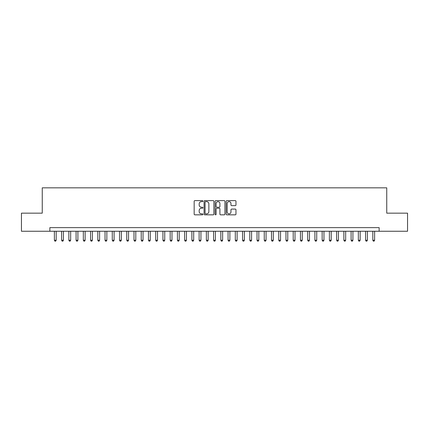 <?xml version="1.0" encoding="UTF-8"?>
<svg xmlns="http://www.w3.org/2000/svg" width="429" height="429" viewBox="0 0 429 429"><rect width="100%" height="100%" fill="white"/><g stroke="black" fill="none" stroke-linecap="round" stroke-linejoin="round"><path stroke-width="0.64" d="M202.922 201.126A0.499 0.499 0 0 0 202.424 200.627L194.879 200.627A0.708 0.708 0 0 0 194.165 201.34L194.165 214.125A0.708 0.708 0 0 0 194.879 214.838L202.424 214.838A0.499 0.499 0 0 0 202.922 214.339A0.499 0.499 0 0 0 202.424 213.84L201.448 213.84A2.274 2.274 0 0 1 199.174 211.567L199.174 210.505A2.274 2.274 0 0 1 201.448 208.231L202.424 208.231A0.499 0.499 0 0 0 202.922 207.733A0.499 0.499 0 0 0 202.424 207.234L201.448 207.234A2.274 2.274 0 0 1 199.174 204.965L199.174 203.898A2.274 2.274 0 0 1 201.448 201.625L202.424 201.625A0.499 0.499 0 0 0 202.922 201.126M235.258 205.636A0.708 0.708 0 0 0 235.971 204.928L235.971 201.34A0.708 0.708 0 0 0 235.258 200.627L226.877 200.627A0.708 0.708 0 0 0 226.169 201.34L226.169 214.125A0.708 0.708 0 0 0 226.877 214.838L235.258 214.838A0.708 0.708 0 0 0 235.971 214.125L235.971 209.792A0.708 0.708 0 0 0 235.258 209.084L231.671 209.084A0.708 0.708 0 0 0 230.963 209.792L230.963 211.942A1.898 1.898 0 0 1 229.065 213.84A1.898 1.898 0 0 1 227.161 211.942L227.161 203.523A1.898 1.898 0 0 1 229.065 201.625A1.898 1.898 0 0 1 230.963 203.523L230.963 204.928A0.708 0.708 0 0 0 231.671 205.636L235.258 205.636M49.855 231.252L21.45 231.252L21.45 213.159L42.256 213.159L42.256 187.832L386.744 187.832L386.744 213.159L407.55 213.159L407.55 231.252L379.145 231.252L379.145 227.633L49.855 227.633L49.855 231.252L379.145 231.252M213.878 201.34A0.708 0.708 0 0 0 213.17 200.627L204.783 200.627A0.708 0.708 0 0 0 204.075 201.34L204.075 214.125A0.708 0.708 0 0 0 204.783 214.838L213.17 214.838A0.708 0.708 0 0 0 213.878 214.125L213.878 201.34M215.83 200.627L224.217 200.627A0.708 0.708 0 0 1 224.925 201.34L224.925 214.125A0.708 0.708 0 0 1 224.217 214.838L220.629 214.838A0.708 0.708 0 0 1 219.916 214.125L219.916 208.939A0.708 0.708 0 0 0 219.208 208.231L216.827 208.231A0.708 0.708 0 0 0 216.114 208.939L216.114 214.339A0.499 0.499 0 0 1 215.621 214.838A0.499 0.499 0 0 1 215.122 214.339L215.122 201.34A0.708 0.708 0 0 1 215.83 200.627M205.566 201.625A0.499 0.499 0 0 0 205.067 202.123L205.067 213.347A0.499 0.499 0 0 0 205.566 213.84L206.596 213.84A2.274 2.274 0 0 0 208.869 211.567L208.869 203.898A2.274 2.274 0 0 0 206.596 201.625L205.566 201.625M219.916 203.561A1.898 1.898 0 0 0 218.018 201.662A1.898 1.898 0 0 0 216.114 203.561L216.114 206.526A0.708 0.708 0 0 0 216.827 207.234L219.208 207.234A0.708 0.708 0 0 0 219.916 206.526L219.916 203.561M54.381 231.252L54.381 240.229L56.188 240.229L56.188 231.252M56.188 240.229L55.647 241.168L54.923 241.168L54.381 240.229M61.615 231.252L61.615 240.229L63.428 240.229L63.428 231.252M63.428 240.229L62.881 241.168L62.157 241.168L61.615 240.229M68.855 231.252L68.855 240.229L70.662 240.229L70.662 231.252M70.662 240.229L70.12 241.168L69.396 241.168L68.855 240.229M76.089 231.252L76.089 240.229L77.901 240.229L77.901 231.252M77.901 240.229L77.354 241.168L76.635 241.168L76.089 240.229M83.328 231.252L83.328 240.229L85.135 240.229L85.135 231.252M85.135 240.229L84.593 241.168L83.87 241.168L83.328 240.229M90.562 231.252L90.562 240.229L92.374 240.229L92.374 231.252M92.374 240.229L91.833 241.168L91.109 241.168L90.562 240.229M97.801 231.252L97.801 240.229L99.608 240.229L99.608 231.252M99.608 240.229L99.067 241.168L98.343 241.168L97.801 240.229M105.041 231.252L105.041 240.229L106.848 240.229L106.848 231.252M106.848 240.229L106.306 241.168L105.582 241.168L105.041 240.229M112.275 231.252L112.275 240.229L114.087 240.229L114.087 231.252M114.087 240.229L113.54 241.168L112.816 241.168L112.275 240.229M119.514 231.252L119.514 240.229L121.321 240.229L121.321 231.252M121.321 240.229L120.78 241.168L120.056 241.168L119.514 240.229M126.748 231.252L126.748 240.229L128.561 240.229L128.561 231.252M128.561 240.229L128.019 241.168L127.295 241.168L126.748 240.229M133.987 231.252L133.987 240.229L135.795 240.229L135.795 231.252M135.795 240.229L135.253 241.168L134.529 241.168L133.987 240.229M141.227 231.252L141.227 240.229L143.034 240.229L143.034 231.252M143.034 240.229L142.492 241.168L141.768 241.168L141.227 240.229M148.461 231.252L148.461 240.229L150.268 240.229L150.268 231.252M150.268 240.229L149.726 241.168L149.002 241.168L148.461 240.229M155.7 231.252L155.7 240.229L157.507 240.229L157.507 231.252M157.507 240.229L156.966 241.168L156.242 241.168L155.7 240.229M162.934 231.252L162.934 240.229L164.747 240.229L164.747 231.252M164.747 240.229L164.2 241.168L163.476 241.168L162.934 240.229M170.174 231.252L170.174 240.229L171.981 240.229L171.981 231.252M171.981 240.229L171.439 241.168L170.715 241.168L170.174 240.229M177.408 231.252L177.408 240.229L179.22 240.229L179.22 231.252M179.22 240.229L178.678 241.168L177.955 241.168L177.408 240.229M184.647 231.252L184.647 240.229L186.454 240.229L186.454 231.252M186.454 240.229L185.913 241.168L185.189 241.168L184.647 240.229M191.886 231.252L191.886 240.229L193.694 240.229L193.694 231.252M193.694 240.229L193.152 241.168L192.428 241.168L191.886 240.229M199.12 231.252L199.12 240.229L200.933 240.229L200.933 231.252M200.933 240.229L200.386 241.168L199.662 241.168L199.12 240.229M206.36 231.252L206.36 240.229L208.167 240.229L208.167 231.252M208.167 240.229L207.625 241.168L206.901 241.168L206.36 240.229M213.594 231.252L213.594 240.229L215.406 240.229L215.406 231.252M215.406 240.229L214.859 241.168L214.141 241.168L213.594 240.229M220.833 231.252L220.833 240.229L222.64 240.229L222.64 231.252M222.64 240.229L222.099 241.168L221.375 241.168L220.833 240.229M228.067 231.252L228.067 240.229L229.88 240.229L229.88 231.252M229.88 240.229L229.338 241.168L228.614 241.168L228.067 240.229M235.306 231.252L235.306 240.229L237.114 240.229L237.114 231.252M237.114 240.229L236.572 241.168L235.848 241.168L235.306 240.229M242.546 231.252L242.546 240.229L244.353 240.229L244.353 231.252M244.353 240.229L243.811 241.168L243.087 241.168L242.546 240.229M249.78 231.252L249.78 240.229L251.592 240.229L251.592 231.252M251.592 240.229L251.045 241.168L250.322 241.168L249.78 240.229M257.019 231.252L257.019 240.229L258.826 240.229L258.826 231.252M258.826 240.229L258.285 241.168L257.561 241.168L257.019 240.229M264.253 231.252L264.253 240.229L266.066 240.229L266.066 231.252M266.066 240.229L265.524 241.168L264.8 241.168L264.253 240.229M271.493 231.252L271.493 240.229L273.3 240.229L273.3 231.252M273.3 240.229L272.758 241.168L272.034 241.168L271.493 240.229M278.732 231.252L278.732 240.229L280.539 240.229L280.539 231.252M280.539 240.229L279.998 241.168L279.274 241.168L278.732 240.229M285.966 231.252L285.966 240.229L287.773 240.229L287.773 231.252M287.773 240.229L287.232 241.168L286.508 241.168L285.966 240.229M293.205 231.252L293.205 240.229L295.013 240.229L295.013 231.252M295.013 240.229L294.471 241.168L293.747 241.168L293.205 240.229M300.439 231.252L300.439 240.229L302.252 240.229L302.252 231.252M302.252 240.229L301.705 241.168L300.981 241.168L300.439 240.229M307.679 231.252L307.679 240.229L309.486 240.229L309.486 231.252M309.486 240.229L308.944 241.168L308.22 241.168L307.679 240.229M314.913 231.252L314.913 240.229L316.725 240.229L316.725 231.252M316.725 240.229L316.184 241.168L315.46 241.168L314.913 240.229M322.152 231.252L322.152 240.229L323.959 240.229L323.959 231.252M323.959 240.229L323.418 241.168L322.694 241.168L322.152 240.229M329.392 231.252L329.392 240.229L331.199 240.229L331.199 231.252M331.199 240.229L330.657 241.168L329.933 241.168L329.392 240.229M336.626 231.252L336.626 240.229L338.438 240.229L338.438 231.252M338.438 240.229L337.891 241.168L337.167 241.168L336.626 240.229M343.865 231.252L343.865 240.229L345.672 240.229L345.672 231.252M345.672 240.229L345.131 241.168L344.407 241.168L343.865 240.229M351.099 231.252L351.099 240.229L352.911 240.229L352.911 231.252M352.911 240.229L352.365 241.168L351.646 241.168L351.099 240.229M358.338 231.252L358.338 240.229L360.146 240.229L360.146 231.252M360.146 240.229L359.604 241.168L358.88 241.168L358.338 240.229M365.572 231.252L365.572 240.229L367.385 240.229L367.385 231.252M367.385 240.229L366.843 241.168L366.119 241.168L365.572 240.229M372.812 231.252L372.812 240.229L374.619 240.229L374.619 231.252M374.619 240.229L374.077 241.168L373.353 241.168L372.812 240.229"/></g></svg>
